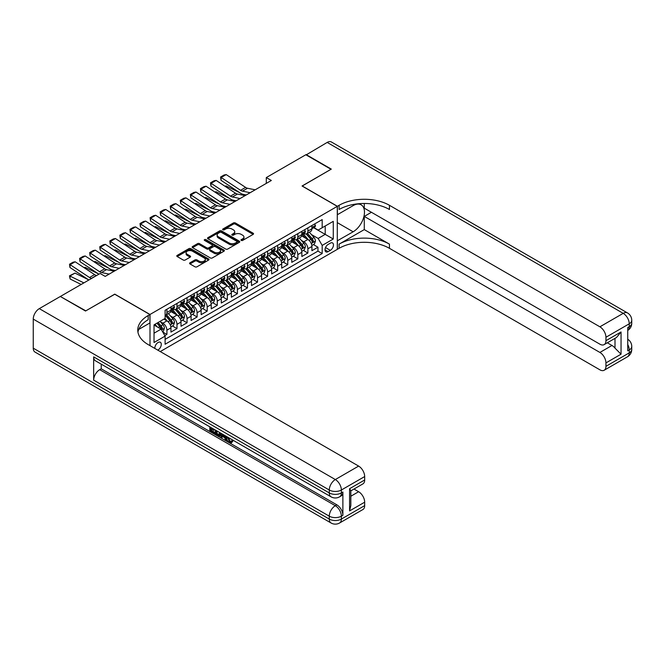 <?xml version="1.0" encoding="UTF-8"?>
<svg xmlns="http://www.w3.org/2000/svg" width="665" height="665" viewBox="0 0 665 665"><rect width="100%" height="100%" fill="white"/><g stroke="black" fill="none" stroke-linecap="round" stroke-linejoin="round"><path stroke-width="1" d="M241.262 240.431A0.981 0.565 0 0 0 242.642 240.431L253.141 234.371A1.397 0.806 0 0 0 253.556 233.797A1.397 0.806 0 0 0 253.141 233.224L235.352 222.958A1.397 0.806 0 0 0 233.373 222.958L222.875 229.018A0.981 0.565 0 0 0 224.255 229.816L225.618 229.034A4.472 2.585 0 0 1 231.944 229.034L233.423 229.891A4.472 2.585 0 0 1 234.737 231.719A4.472 2.585 0 0 1 233.423 233.54L232.068 234.329A0.981 0.565 0 0 0 233.448 235.127L234.812 234.338A4.472 2.585 0 0 1 241.137 234.338L242.617 235.194A4.472 2.585 0 0 1 243.93 237.023A4.472 2.585 0 0 1 242.617 238.851L241.262 239.633A0.981 0.565 0 0 0 241.262 240.431L241.262 239.633M157.738 350.106A4.555 2.627 120 0 0 158.062 349.94A4.555 2.627 120 0 0 161.038 345.925A4.555 2.627 120 0 0 160.34 342.276A4.555 2.627 120 0 0 158.062 342.5A4.555 2.627 120 0 0 154.854 348.435M189.991 262.783A1.397 0.806 0 0 0 189.575 263.357A1.397 0.806 0 0 0 189.991 263.93L194.978 266.806A1.397 0.806 0 0 0 196.956 266.806L208.619 260.073A1.397 0.806 0 0 0 209.026 259.508A1.397 0.806 0 0 0 208.619 258.934L190.83 248.66A1.397 0.806 0 0 0 188.852 248.66L177.189 255.393A1.397 0.806 0 0 0 176.782 255.967A1.397 0.806 0 0 0 177.189 256.54L183.216 260.015A1.397 0.806 0 0 0 185.194 260.015L190.182 257.139A1.397 0.806 0 0 0 190.597 256.565A1.397 0.806 0 0 0 190.182 255.992L187.197 254.271A3.741 2.161 0 0 1 186.1 252.742A3.741 2.161 0 0 1 188.411 250.747A3.741 2.161 0 0 1 192.484 251.22L204.197 257.978A3.741 2.161 0 0 1 205.294 259.508A3.741 2.161 0 0 1 202.983 261.503A3.741 2.161 0 0 1 198.91 261.029L196.956 259.907A1.397 0.806 0 0 0 194.978 259.907L189.991 262.783L189.991 263.93M114.762 294.246L85.81 310.846L60.64 296.656M114.762 294.13L149.999 314.478L337.288 206.35L337.288 249.367L160.273 351.569M60.64 296.307L100.157 273.49L105.195 276.399L271.337 180.481L266.299 177.572L305.825 154.754L330.995 169.284L302.051 186L337.288 206.35M225.718 249.059A1.397 0.806 0 0 0 227.696 249.059L239.358 242.326A1.397 0.806 0 0 0 239.766 241.761A1.397 0.806 0 0 0 239.358 241.187L221.561 230.913A1.397 0.806 0 0 0 219.591 230.913L207.929 237.654A1.397 0.806 0 0 0 207.513 238.22A1.397 0.806 0 0 0 207.929 238.793L225.718 249.059M204.903 240.647A0.981 0.565 0 0 1 205.901 240.78L223.972 251.212L212.326 257.937A1.397 0.806 0 0 1 210.348 257.937L192.559 247.663L197.547 244.803L197.547 243.639L192.559 246.524A1.397 0.806 0 0 0 192.143 247.097A1.397 0.806 0 0 0 192.559 247.663L192.559 246.524M197.547 244.803A1.397 0.806 0 0 1 199.525 244.803L199.525 243.639A1.397 0.806 0 0 0 197.547 243.639M199.525 243.639L206.74 247.804A1.397 0.806 0 0 0 208.719 247.804L212.027 245.892A1.397 0.806 0 0 0 212.434 245.327A1.397 0.806 0 0 0 212.027 244.753L204.512 240.414A0.981 0.565 0 0 1 205.901 239.616L223.989 250.065A1.397 0.806 0 0 1 224.396 250.63A1.397 0.806 0 0 1 223.989 251.204L223.989 250.065M164.829 335.625L166.915 334.42L162.742 332.01M160.365 321.735L162.892 323.198A5.694 3.292 60 0 1 166.915 330.173L170.947 327.853L170.947 332.093L176.99 328.601L172.41 325.958M170.431 315.925L172.958 317.388A5.694 3.292 60 0 1 176.99 324.362L181.013 322.035L181.013 326.282L187.056 322.791L182.476 320.148M180.498 310.114L183.033 311.569A5.694 3.292 60 0 1 187.056 318.552L191.088 316.224L191.088 320.464L197.123 316.981L192.542 314.337M190.572 304.296L193.099 305.759A5.694 3.292 60 0 1 197.123 312.733L201.154 310.405L201.154 314.653L207.197 311.162L202.617 308.518M200.639 298.485L203.166 299.948A5.694 3.292 60 0 1 207.197 306.922L211.221 304.595L211.221 308.843L217.264 305.351L212.684 302.708M210.705 292.675L213.241 294.13A5.694 3.292 60 0 1 217.264 301.104L221.295 298.785L221.295 303.024L227.33 299.541L222.75 296.889M220.78 286.856L223.307 288.319A5.694 3.292 60 0 1 227.33 295.293L231.362 292.966L231.362 297.213L237.405 293.722L232.825 291.079M230.846 281.046L233.373 282.509A5.694 3.292 60 0 1 237.405 289.483L241.428 287.155L241.428 291.403L247.471 287.912L242.891 285.268M240.913 275.235L243.448 276.69A5.694 3.292 60 0 1 247.471 283.664L251.503 281.345L251.503 285.584L257.538 282.101L252.958 279.45M250.988 269.416L253.515 270.879A5.694 3.292 60 0 1 257.538 277.854L261.569 275.526L261.569 279.774L267.613 276.283L263.032 273.639M261.054 263.606L263.581 265.061A5.694 3.292 60 0 1 267.613 272.043L271.636 269.716L271.636 273.955L277.679 270.472L273.099 267.829M271.121 257.796L273.656 259.25A5.694 3.292 60 0 1 277.679 266.224L281.711 263.905L281.711 268.145L287.754 264.662L283.165 262.01M281.195 251.977L283.722 253.44A5.694 3.292 60 0 1 287.754 260.414L291.777 258.087L291.777 262.334L297.82 258.843L293.24 256.2M291.262 246.166L293.789 247.621A5.694 3.292 60 0 1 297.82 254.604L301.844 252.276L301.844 256.515L307.887 253.032L307.887 248.785A5.694 3.292 -120 0 0 303.863 241.811L301.336 240.348M303.307 250.389L307.887 253.032M170.947 327.853A5.694 3.292 -120 0 0 166.915 320.871L163.898 319.125M181.013 322.035A5.694 3.292 -120 0 0 176.99 315.06L170.764 311.461M191.088 316.224A5.694 3.292 -120 0 0 187.056 309.25L180.83 305.651M201.154 310.405A5.694 3.292 -120 0 0 197.123 303.431L190.897 299.84M211.221 304.595A5.694 3.292 -120 0 0 207.197 297.621L200.971 294.021M221.295 298.785A5.694 3.292 -120 0 0 217.264 291.81L211.038 288.211M231.362 292.966A5.694 3.292 -120 0 0 227.33 285.992L221.104 282.401M241.428 287.155A5.694 3.292 -120 0 0 237.405 280.181L231.179 276.582M251.503 281.345A5.694 3.292 -120 0 0 247.471 274.362L241.245 270.771M261.569 275.526A5.694 3.292 -120 0 0 257.538 268.552L251.312 264.961M271.636 269.716A5.694 3.292 -120 0 0 267.613 262.741L261.387 259.142M281.711 263.905A5.694 3.292 -120 0 0 277.679 256.923L271.453 253.332M291.777 258.087A5.694 3.292 -120 0 0 287.754 251.112L281.519 247.513M301.844 252.276A5.694 3.292 -120 0 0 297.82 245.302L291.594 241.703M330.339 243.149L328.128 244.429A4.414 2.552 120 0 0 325.243 248.319A4.414 2.552 120 0 0 325.916 251.852A4.414 2.552 120 0 0 328.128 251.636L330.339 250.356A4.414 2.552 120 0 0 333.223 246.466A4.414 2.552 120 0 0 332.55 242.933A4.414 2.552 120 0 0 330.339 243.149M149.999 345.642L149.999 314.478M154.031 333.198L161.08 329.125L165.103 336.108L165.103 344.246L322.184 253.556L322.184 245.418L318.161 238.436L311.403 234.537M165.103 336.108L154.031 342.5L154.031 324.828L165.103 318.435L165.103 310.289L322.184 219.6L322.184 227.746L333.265 221.345L333.265 239.018L322.184 245.418M172.908 308.984L172.958 309.017A5.694 3.292 60 0 0 175.809 309.3L179.833 306.972A5.694 3.292 -120 0 0 181.013 304.362L181.013 301.104M182.975 303.174L183.033 303.198A5.694 3.292 60 0 0 185.876 303.481L189.907 301.154A5.694 3.292 -120 0 0 191.088 298.552L191.088 295.293M193.05 297.355L193.099 297.388A5.694 3.292 60 0 0 195.951 297.671L199.974 295.343A5.694 3.292 -120 0 0 201.154 292.733L201.154 289.483M203.116 291.544L203.166 291.578A5.694 3.292 60 0 0 206.017 291.852L210.04 289.533A5.694 3.292 -120 0 0 211.221 286.923L211.221 283.664M213.182 285.726L213.241 285.759A5.694 3.292 60 0 0 216.083 286.041L220.115 283.714A5.694 3.292 -120 0 0 221.295 281.112L221.295 277.854M223.257 279.915L223.307 279.948A5.694 3.292 60 0 0 226.158 280.231L230.181 277.904A5.694 3.292 -120 0 0 231.362 275.293L231.362 272.043M233.324 274.105L233.373 274.13A5.694 3.292 60 0 0 236.225 274.412L240.248 272.093A5.694 3.292 -120 0 0 241.428 269.483L241.428 266.224M243.39 268.286L243.448 268.319A5.694 3.292 60 0 0 246.291 268.602L250.323 266.274A5.694 3.292 -120 0 0 251.503 263.673L251.503 260.414M253.465 262.476L253.515 262.509A5.694 3.292 60 0 0 256.366 262.791L260.389 260.464A5.694 3.292 -120 0 0 261.569 257.854L261.569 254.604M263.531 256.665L263.581 256.69A5.694 3.292 60 0 0 266.432 256.973L270.456 254.653A5.694 3.292 -120 0 0 271.636 252.043L271.636 248.785M273.598 250.846L273.656 250.88A5.694 3.292 60 0 0 276.499 251.162L280.53 248.835A5.694 3.292 -120 0 0 281.711 246.233L281.711 242.974M283.672 245.036L283.722 245.069A5.694 3.292 60 0 0 286.573 245.352L290.597 243.024A5.694 3.292 -120 0 0 291.777 240.414L291.777 237.156M293.739 239.225L293.789 239.25A5.694 3.292 60 0 0 296.64 239.533L300.663 237.206A5.694 3.292 -120 0 0 301.844 234.604L301.844 231.345M165.103 339.358L317.961 251.112L317.961 247.214L311.918 250.705L311.918 246.466A5.694 3.292 -120 0 0 307.887 239.483L301.661 235.892M303.805 233.407L303.863 233.44A5.694 3.292 -120 0 0 306.706 233.723A5.694 3.292 -120 0 0 307.887 231.112L307.887 227.862M306.706 233.723L310.738 231.395A5.694 3.292 -120 0 0 311.918 228.785L311.918 225.535M166.915 309.25L166.915 312.5A5.694 3.292 60 0 1 165.743 315.11A5.694 3.292 60 0 1 165.103 315.343M165.743 315.11L169.766 312.783A5.694 3.292 -120 0 0 170.947 310.173L170.947 306.922M176.99 303.431L176.99 306.69A5.694 3.292 60 0 1 175.809 309.3M187.056 297.621L187.056 300.871A5.694 3.292 60 0 1 185.876 303.481M197.123 291.802L197.123 295.06A5.694 3.292 60 0 1 195.951 297.671M207.197 285.992L207.197 289.25A5.694 3.292 60 0 1 206.017 291.852M217.264 280.181L217.264 283.431A5.694 3.292 60 0 1 216.083 286.041M227.33 274.362L227.33 277.621A5.694 3.292 60 0 1 226.158 280.231M237.405 268.552L237.405 271.81A5.694 3.292 60 0 1 236.225 274.412M247.471 262.741L247.471 265.992A5.694 3.292 60 0 1 246.291 268.602M257.538 256.923L257.538 260.181A5.694 3.292 60 0 1 256.366 262.791M267.613 251.112L267.613 254.371A5.694 3.292 60 0 1 266.432 256.973M277.679 245.302L277.679 248.552A5.694 3.292 60 0 1 276.499 251.162M287.754 239.483L287.754 242.742A5.694 3.292 60 0 1 286.573 245.352M297.82 233.673L297.82 236.931A5.694 3.292 60 0 1 296.64 239.533M297.82 254.604L297.82 258.843M287.754 260.414L287.754 264.662M277.679 266.224L277.679 270.472M267.613 272.043L267.613 276.283M257.538 277.854L257.538 282.101M247.471 283.664L247.471 287.912M237.405 289.483L237.405 293.722M227.33 295.293L227.33 299.541M217.264 301.104L217.264 305.351M207.197 306.922L207.197 311.162M197.123 312.733L197.123 316.981M187.056 318.552L187.056 322.791M176.99 324.362L176.99 328.601M166.915 330.173L166.915 334.42M161.08 329.125L154.031 325.06M318.161 238.436L325.21 234.371L325.21 226L333.265 221.345M313.672 227.713L333.265 239.018M313.88 227.596L318.161 230.065L322.184 227.746M266.299 177.572L266.299 183.382M313.373 244.57L317.961 247.214M317.961 251.112L322.184 253.556M241.653 240.572L242.617 240.015A4.472 2.585 0 0 0 243.93 238.186L243.93 237.023M234.737 231.719L234.737 232.875A4.472 2.585 0 0 1 233.423 234.703L232.459 235.26M253.124 234.379L235.352 224.122A1.397 0.806 0 0 0 233.373 224.122L223.265 229.957M239.334 242.343L221.561 232.077A1.397 0.806 0 0 0 219.591 232.077L207.946 238.801M236.881 242.16A0.981 0.565 0 0 0 236.881 241.362L221.27 232.343A0.981 0.565 0 0 0 219.882 232.343L218.453 233.174A4.472 2.585 0 0 0 217.139 234.994A4.472 2.585 0 0 0 218.453 236.823L229.126 242.983A4.472 2.585 0 0 0 235.452 242.983L236.881 242.16L236.881 243.324A0.981 0.565 0 0 0 237.172 242.925L237.172 241.761M217.139 234.994L217.139 236.158A4.472 2.585 0 0 0 218.453 237.987L218.453 236.823M236.881 243.324L235.452 244.146A4.472 2.585 0 0 1 229.126 244.146L218.453 237.987M199.525 244.803L206.74 248.968A1.397 0.806 0 0 0 208.719 248.968L212.027 247.056A1.397 0.806 0 0 0 212.434 246.491L212.434 245.327M214.23 252.126A3.741 2.161 0 0 0 218.303 252.6A3.741 2.161 0 0 0 220.605 250.605A3.741 2.161 0 0 0 219.517 249.076L215.385 246.698A1.397 0.806 0 0 0 213.415 246.698L210.098 248.61A1.397 0.806 0 0 0 209.691 249.175A1.397 0.806 0 0 0 210.098 249.749L214.23 252.126L214.23 253.29A3.741 2.161 0 0 0 218.303 253.764A3.741 2.161 0 0 0 220.605 251.769L220.605 250.605M209.691 249.175L209.691 250.339A1.397 0.806 0 0 0 210.098 250.913L210.098 249.749M214.23 253.29L210.098 250.913M205.294 259.508L205.294 260.672A3.741 2.161 0 0 1 202.983 262.658A3.741 2.161 0 0 1 198.91 262.193L196.956 261.071A1.397 0.806 0 0 0 194.978 261.071L190.007 263.938M186.1 252.742L186.1 253.905A3.741 2.161 0 0 0 187.197 255.435L187.197 254.271M190.165 257.147L187.197 255.435M208.602 260.09L190.83 249.824A1.397 0.806 0 0 0 188.852 249.824L177.206 256.549M311.835 245.468L314.437 243.964L315.443 241.054A3.774 2.178 -120 0 0 313.971 237.513L309.366 232.185M224.994 186.258L226.025 185.901L239.691 192.65M243.082 194.33L245.385 195.46M308.444 239.857L303.19 233.764M305.459 238.078L302.4 234.546A9.044 5.22 -120 0 0 302.126 234.23M306.199 233.922L310.846 239.317A3.774 2.178 60 0 1 312.193 241.91C312.758 242.675 313.165 242.442 313.406 241.212A3.774 2.178 -120 0 0 312.06 238.619L307.454 233.29M306.465 233.839L311.469 239.624A1.92 1.114 60 0 1 311.952 240.381L313.406 241.212M312.193 241.91L312.467 242.359M226.025 185.901L225.186 186.383M250.131 192.717L242.476 191.146A7.124 4.115 60 0 1 240.564 190.315L221.171 177.497L220.988 180.29L240.381 193.108A10.682 6.168 -120 0 0 243.249 194.363L246.233 194.97M314.587 223.989L315.443 225.477A3.774 2.178 60 0 1 314.661 227.147L312.75 228.253A3.774 2.178 -120 0 0 313.406 227.38L313.323 227.048M255.169 189.816L247.505 188.245A7.124 4.115 60 0 1 245.601 187.405L226.2 174.587L221.171 177.497L220.564 177.031L224.088 174.995L226.2 174.587M312.043 228.428L312.06 228.428A3.774 2.178 -120 0 0 312.75 228.253M312.916 227.097L313.406 227.38L312.193 228.078A3.774 2.178 60 0 1 311.918 228.61M220.988 180.29L220.564 177.031M306.124 154.928L327.172 142.426L623.205 313.348A8.545 4.929 120 0 1 627.477 312.924A8.545 8.545 0 0 1 631.75 320.322A8.545 4.929 180 0 1 629.248 323.805L605.94 337.263A8.545 4.929 -120 0 0 599.896 326.806L623.205 313.348A8.545 4.929 60 0 1 629.248 323.805L629.248 326.715L627.735 327.587L627.735 350.837L629.248 349.973L629.248 352.874A8.545 4.929 60 0 1 627.477 356.789L604.169 370.247A8.545 4.929 -120 0 0 605.94 366.332L629.248 352.874A8.545 4.929 0 0 0 631.75 349.391A8.545 8.545 0 0 1 627.477 356.789M306.124 154.579L331.303 169.118L302.151 186.059M337.288 240.821L353.148 231.786A16.018 9.252 120 0 0 363.614 217.663A16.018 9.252 120 0 0 361.162 204.828A16.018 9.252 120 0 0 353.148 205.618L337.388 214.72L337.388 206.291L339.1 205.302A35.602 20.557 180 0 1 389.449 205.302L599.896 326.806M337.388 240.88L337.388 249.309L339.1 248.319A35.602 20.557 180 0 1 389.449 248.319L599.896 369.823A8.545 4.929 -120 0 0 604.169 370.247M364.279 229.6L339.1 244.138A35.602 20.557 180 0 1 389.449 244.138L364.279 229.6L364.279 216.408L371.427 212.276M364.279 203.465L364.279 208.153L599.896 344.187A8.545 4.929 -120 0 0 604.169 344.611A8.545 4.929 -120 0 0 605.94 340.696L621.043 331.976L621.043 354.187L615 348.144L615 338.352M621.043 354.187L605.94 362.907L605.94 366.332M605.94 362.907A8.545 4.929 -120 0 0 599.896 352.442L611.983 345.468A8.545 4.929 60 0 1 615 348.144M364.279 216.408L599.896 352.442M327.172 142.426A8.545 4.929 -60 0 1 331.444 142.011L627.477 312.924M302.151 185.942L337.388 206.291M605.94 337.263L605.94 340.696M607.328 342.783L611.983 345.468M339.1 205.302L339.1 209.492A35.602 20.557 180 0 1 389.449 209.492L389.449 205.302M604.169 344.611L616.521 337.479L621.043 331.976M228.361 437.504L230.231 441.41L230.93 441.66M227.638 437.121L229.425 441.876L230.597 442.026L231.927 440.646L232.775 441.361L231.262 442.957L229.5 442.724C227.646 441.469 226.715 439.723 226.707 437.479L226.773 436.622M222.709 436.564L221.512 438.027L220.605 437.504L222.135 433.946M225.967 436.165L227.172 440.363L226.366 440.829L225.46 440.305L224.778 437.761L222.201 436.273L221.512 438.027M211.478 429.008L211.478 430.496L215.036 432.549L215.036 433.356L214.23 433.821L209.816 431.269L209.816 426.839M214.654 429.623L213.847 430.38L210.672 428.543L210.672 430.962L211.478 430.496M93.665 356.889L329.283 492.923A8.545 4.929 120 0 0 331.054 496.83L95.436 360.796A8.545 4.929 -60 0 1 93.665 356.889L93.665 380.139A8.545 4.929 -60 0 1 99.708 369.674L101.221 368.801L336.839 504.835A8.545 4.929 60 0 1 342.882 515.3L342.882 492.05A8.545 4.929 60 0 1 341.112 495.957L339.599 496.83A8.545 4.929 -120 0 0 341.369 492.923L342.882 492.05M101.221 368.801L101.221 364.137M220.29 432.882L220.348 433.829L221.137 433.372L220.323 435.666L219.517 436.132L215.394 434.494L215.394 430.056M85.511 311.021L114.663 294.188L149.899 314.537L148.187 315.526A35.602 20.557 -0 0 0 137.763 330.056A35.602 20.557 -0 0 0 148.187 344.595L358.635 466.09A8.545 4.929 60 0 1 364.678 476.556L341.369 490.014L341.369 492.923A8.545 4.929 -0 0 1 329.283 492.923L329.283 490.014L33.25 319.1A8.545 4.929 -60 0 1 39.293 308.635L60.332 296.482L85.511 311.021M149.899 314.537L149.899 322.966L138.769 329.391M349.574 488.709L350.829 490.595L350.829 505.533L349.574 510.911L349.574 488.709L364.678 479.989L364.678 476.556M364.678 479.989A8.545 4.929 60 0 1 362.907 483.896L350.829 490.87M33.25 348.169L329.283 519.082A8.545 4.929 120 0 0 331.054 522.989L35.021 352.076A8.545 4.929 -60 0 1 33.25 348.169L33.25 319.1M353.988 489.049L358.635 491.726A8.545 4.929 60 0 1 364.678 502.191L349.574 510.911M342.882 515.3L341.369 516.173L341.369 519.082L364.678 505.624L364.678 502.191M364.678 505.624A8.545 4.929 60 0 1 362.907 509.531L339.599 522.989A8.545 4.929 -120 0 0 341.369 519.082A8.545 4.929 -0 0 1 329.283 519.082L329.283 516.173L93.665 380.139M148.187 315.526L148.187 319.707A35.602 20.557 -0 0 0 137.946 332.151M210.672 430.962L214.23 433.015L215.036 432.549M214.23 433.015L214.23 433.821M210.672 427.329L214.205 429.366M213.847 429.573L213.847 430.38M220.348 433.829L219.517 436.132M216.25 430.546L216.25 434.179L217.488 434.902L218.918 435.226L219.442 432.391M217.056 431.011L217.056 433.713L219.724 434.76M216.25 434.179L217.056 433.713M217.488 434.902L218.295 434.436M224.845 435.508L226.366 440.829M222.933 434.411L222.459 435.617L224.521 436.805L224.047 435.051M223.44 434.702L224.221 435.708M222.459 435.617L223.265 435.151M229.425 441.876L230.231 441.41M227.555 437.969L228.328 437.52M231.121 441.111L231.969 441.826L232.775 441.361M231.969 441.826L231.262 442.957M301.76 251.279L304.362 249.774L305.368 246.865A3.774 2.178 -120 0 0 303.905 243.324L299.3 237.995M214.92 192.069L215.95 191.711L229.625 198.461M233.016 200.14L235.319 201.271M298.377 245.668L293.124 239.583M295.385 243.897L292.334 240.364A9.044 5.22 -120 0 0 292.051 240.048M296.125 239.741L300.779 245.127A3.774 2.178 60 0 1 302.126 247.729C302.691 248.486 303.099 248.253 303.331 247.031A3.774 2.178 -120 0 0 301.985 244.429L297.388 239.101M296.399 239.649L301.403 245.443A1.92 1.114 60 0 1 301.885 246.191L303.331 247.031M302.126 247.729L302.4 248.178M215.95 191.711L215.119 192.193M291.694 257.089L294.296 255.593L295.302 252.683A3.774 2.178 -120 0 0 293.83 249.142L289.233 243.814M204.853 197.879L205.884 197.522L219.558 204.28M222.95 205.951L225.244 207.089M288.311 251.478L283.049 245.393M285.318 249.707L282.268 246.175A9.044 5.22 -120 0 0 281.985 245.859M286.058 245.551L290.713 250.938A3.774 2.178 60 0 1 292.06 253.54C292.625 254.296 293.024 254.063 293.265 252.841A3.774 2.178 -120 0 0 291.918 250.24L287.322 244.919M286.332 245.468L291.328 251.254A1.92 1.114 60 0 1 291.819 252.01L293.265 252.841M292.06 253.54L292.334 253.988M205.884 197.522L205.044 198.012M281.627 262.908L284.229 261.403L285.235 258.494A3.774 2.178 -120 0 0 283.764 254.953L279.159 249.624M194.787 203.698L195.818 203.34L209.483 210.09M212.875 211.769L215.177 212.9M278.236 257.297L272.983 251.204M275.252 255.518L272.193 251.985A9.044 5.22 -120 0 0 271.918 251.669M275.992 251.37L280.638 256.757A3.774 2.178 60 0 1 281.985 259.35C282.55 260.115 282.957 259.882 283.199 258.66A3.774 2.178 -120 0 0 281.852 256.058L277.247 250.73M276.258 251.279L281.262 257.064A1.92 1.114 60 0 1 281.744 257.821L283.199 258.66M281.985 259.35L282.259 259.799M195.818 203.34L194.978 203.822M271.553 268.718L274.155 267.214L275.16 264.313A3.774 2.178 -120 0 0 273.697 260.763L269.092 255.435M184.712 209.508L185.743 209.151L199.417 215.901M202.808 217.58L205.111 218.719M268.17 263.107L262.916 257.022M265.177 261.337L262.126 257.804A9.044 5.22 -120 0 0 261.844 257.488M265.917 257.18L270.572 262.567A3.774 2.178 60 0 1 271.918 265.169C272.484 265.925 272.891 265.692 273.124 264.471A3.774 2.178 -120 0 0 271.777 261.869L267.18 256.54M266.191 257.089L271.195 262.883A1.92 1.114 60 0 1 271.677 263.631L273.124 264.471M271.918 265.169L272.193 265.618M185.743 209.151L184.912 209.633M240.065 198.536L232.401 196.965A7.124 4.115 60 0 1 230.497 196.125L211.096 183.307L210.921 186.1L230.314 198.918A10.682 6.168 -120 0 0 233.174 200.173L236.166 200.788M304.512 229.807L305.368 231.287A3.774 2.178 60 0 1 304.587 232.958L302.675 234.063A3.774 2.178 -120 0 0 303.331 233.191L303.257 232.858M245.102 195.626L237.438 194.055A7.124 4.115 60 0 1 235.526 193.216L216.133 180.398L211.096 183.307L210.497 182.85L214.022 180.814L216.133 180.398M301.976 234.238L301.985 234.238A3.774 2.178 -120 0 0 302.675 234.063M302.849 232.908L303.331 233.191L302.126 233.889A3.774 2.178 60 0 1 301.844 234.429M210.921 186.1L210.497 182.85M229.999 204.346L222.334 202.775A7.124 4.115 60 0 1 220.423 201.936L201.03 189.118L200.847 191.911L220.248 204.729A10.682 6.168 -120 0 0 223.107 205.984L226.092 206.599M294.445 235.618L295.302 237.097A3.774 2.178 60 0 1 294.52 238.768L292.608 239.874A3.774 2.178 -120 0 0 293.265 239.009L293.182 238.669M235.028 201.437L227.372 199.866A7.124 4.115 60 0 1 225.46 199.035L206.067 186.217L201.03 189.118L200.423 188.661L203.947 186.624L206.067 186.217M291.902 240.048L291.918 240.048A3.774 2.178 -120 0 0 292.608 239.874M292.775 238.727L293.265 239.009L292.06 239.708A3.774 2.178 60 0 1 291.777 240.24M200.847 191.911L200.423 188.661M219.924 210.157L212.268 208.586A7.124 4.115 60 0 1 210.356 207.754L190.963 194.936L190.78 197.729L210.173 210.547A10.682 6.168 -120 0 0 213.041 211.803L216.025 212.409M284.379 241.437L285.235 242.916A3.774 2.178 60 0 1 284.454 244.587L282.534 245.693A3.774 2.178 -120 0 0 283.199 244.82L283.115 244.487M224.961 207.256L217.297 205.685A7.124 4.115 60 0 1 215.394 204.845L195.992 192.027L190.963 194.936L190.356 194.471L193.881 192.443L195.992 192.027M281.835 245.867L281.852 245.867A3.774 2.178 -120 0 0 282.534 245.693M282.708 244.537L283.199 244.82L281.985 245.518A3.774 2.178 60 0 1 281.711 246.058M190.78 197.729L190.356 194.471M209.857 215.975L202.193 214.404A7.124 4.115 60 0 1 200.29 213.565L180.888 200.747L180.714 203.54L200.107 216.358A10.682 6.168 -120 0 0 202.966 217.613L205.959 218.228M274.304 247.247L275.16 248.727A3.774 2.178 60 0 1 274.379 250.397L272.467 251.503A3.774 2.178 -120 0 0 273.124 250.63L273.049 250.298M214.895 213.066L207.231 211.495A7.124 4.115 60 0 1 205.319 210.655L185.926 197.838L180.888 200.747L180.29 200.29L183.814 198.253L185.926 197.838M271.769 251.678L271.777 251.678A3.774 2.178 -120 0 0 272.467 251.503M272.642 250.356L273.124 250.63L271.918 251.328A3.774 2.178 60 0 1 271.636 251.869M180.714 203.54L180.29 200.29M261.486 274.529L264.088 273.032L265.094 270.123A3.774 2.178 -120 0 0 263.623 266.582L259.026 261.254M174.646 215.319L175.676 214.97L189.35 221.719M192.742 223.39L195.036 224.529M258.103 268.918L252.841 262.833M255.111 267.147L252.06 263.614A9.044 5.22 -120 0 0 251.777 263.298M255.85 262.991L260.505 268.377A3.774 2.178 60 0 1 261.852 270.979C262.417 271.736 262.816 271.503 263.057 270.281A3.774 2.178 -120 0 0 261.711 267.687L257.114 262.359M256.125 262.908L261.121 268.693A1.92 1.114 60 0 1 261.611 269.45L263.057 270.281M261.852 270.979L262.126 271.428M175.676 214.97L174.837 215.452M199.791 221.786L192.127 220.215A7.124 4.115 60 0 1 190.215 219.375L170.822 206.557L170.639 209.359L190.04 222.176A10.682 6.168 -120 0 0 192.9 223.423L195.884 224.038M264.238 253.057L265.094 254.545A3.774 2.178 60 0 1 264.313 256.208L262.401 257.313A3.774 2.178 -120 0 0 263.057 256.449L262.974 256.108M204.82 218.876L197.164 217.305A7.124 4.115 60 0 1 195.252 216.474L175.859 203.656L170.822 206.557L170.215 206.1L173.74 204.064L175.859 203.656M261.694 257.496L261.711 257.496A3.774 2.178 -120 0 0 262.401 257.313M262.567 256.166L263.057 256.449L261.852 257.147A3.774 2.178 60 0 1 261.569 257.679M170.639 209.359L170.215 206.1M251.42 280.347L254.022 278.843L255.028 275.933A3.774 2.178 -120 0 0 253.556 272.392L248.951 267.064M164.579 221.137L165.61 220.78L179.276 227.53M182.667 229.209L184.97 230.339M248.028 274.736L242.775 268.643M245.044 272.958L241.985 269.425A9.044 5.22 -120 0 0 241.711 269.117M245.784 268.81L250.431 274.196A3.774 2.178 60 0 1 251.777 276.798C252.343 277.554 252.75 277.322 252.991 276.1A3.774 2.178 -120 0 0 251.644 273.498L247.039 268.17M246.05 268.718L251.054 274.504A1.92 1.114 60 0 1 251.536 275.26L252.991 276.1M251.777 276.798L252.052 277.238M165.61 220.78L164.77 221.262M189.716 227.596L182.06 226.025A7.124 4.115 60 0 1 180.149 225.194L160.755 212.376L160.573 215.169L179.966 227.987A10.682 6.168 -120 0 0 182.833 229.242L185.818 229.857M254.171 258.876L255.028 260.356A3.774 2.178 60 0 1 254.246 262.027L252.326 263.132A3.774 2.178 -120 0 0 252.991 262.259L252.908 261.927M194.754 224.695L187.089 223.124A7.124 4.115 60 0 1 185.186 222.285L165.785 209.467L160.755 212.376L160.149 211.911L163.673 209.882L165.785 209.467M251.628 263.307L251.644 263.307A3.774 2.178 -120 0 0 252.326 263.132M252.501 261.977L252.991 262.259L251.777 262.958A3.774 2.178 60 0 1 251.503 263.498M160.573 215.169L160.149 211.911M241.345 286.158L243.947 284.653L244.953 281.752A3.774 2.178 -120 0 0 243.481 278.203L238.885 272.883M154.504 226.948L155.535 226.59L169.209 233.34M172.601 235.019L174.903 236.158M237.962 280.547L232.708 274.462M234.969 278.776L231.919 275.244A9.044 5.22 -120 0 0 231.636 274.928M235.709 274.62L240.364 280.007A3.774 2.178 60 0 1 241.711 282.608C242.276 283.365 242.683 283.132 242.916 281.91A3.774 2.178 -120 0 0 241.57 279.308L236.973 273.98M235.984 274.529L240.988 280.322A1.92 1.114 60 0 1 241.47 281.071L242.916 281.91M241.711 282.608L241.985 283.057M155.535 226.59L154.704 227.073M179.65 233.415L171.986 231.844A7.124 4.115 60 0 1 170.082 231.004L150.681 218.187L150.506 220.98L169.899 233.797A10.682 6.168 -120 0 0 172.759 235.053L175.751 235.668M244.097 264.687L244.953 266.166A3.774 2.178 60 0 1 244.171 267.837L242.26 268.943A3.774 2.178 -120 0 0 242.916 268.07L242.841 267.737M184.687 230.506L177.023 228.935A7.124 4.115 60 0 1 175.111 228.095L155.718 215.277L150.681 218.187L150.082 217.729L153.607 215.693L155.718 215.277M241.561 269.117L241.57 269.117A3.774 2.178 -120 0 0 242.26 268.943M242.434 267.796L242.916 268.07L241.711 268.768A3.774 2.178 60 0 1 241.428 269.308M150.506 220.98L150.082 217.729M231.279 291.968L233.881 290.472L234.886 287.563A3.774 2.178 -120 0 0 233.415 284.022L228.818 278.693M144.438 232.758L145.469 232.409L159.135 239.159M162.534 240.83L164.829 241.969M227.896 286.357L222.634 280.273M224.903 284.587L221.852 281.054A9.044 5.22 -120 0 0 221.57 280.738M225.643 280.431L230.298 285.817A3.774 2.178 60 0 1 231.644 288.419C232.21 289.184 232.609 288.951 232.85 287.721A3.774 2.178 -120 0 0 231.503 285.127L226.906 279.799M225.917 280.347L230.913 286.133A1.92 1.114 60 0 1 231.403 286.889L232.85 287.721M231.644 288.419L231.919 288.868M145.469 232.409L144.629 232.891M169.583 239.225L161.919 237.654A7.124 4.115 60 0 1 160.007 236.815L140.614 223.997L140.431 226.798L159.833 239.616A10.682 6.168 -120 0 0 162.692 240.871L165.676 241.478M234.03 270.497L234.886 271.985A3.774 2.178 60 0 1 234.105 273.647L232.193 274.753A3.774 2.178 -120 0 0 232.85 273.889L232.767 273.556M174.612 236.316L166.957 234.745A7.124 4.115 60 0 1 165.045 233.914L145.652 221.096L140.614 223.997L140.007 223.54L143.532 221.503L145.652 221.096M231.487 274.936L231.503 274.936A3.774 2.178 -120 0 0 232.193 274.753M232.359 273.606L232.85 273.889L231.644 274.587A3.774 2.178 60 0 1 231.362 275.119M140.431 226.798L140.007 223.54M221.212 297.787L223.814 296.282L224.82 293.373A3.774 2.178 -120 0 0 223.349 289.832L218.743 284.504M134.372 238.577L135.402 238.22L149.068 244.969M152.46 246.649L154.762 247.779M217.821 292.176L212.567 286.083M214.837 290.406L211.778 286.864A9.044 5.22 -120 0 0 211.503 286.557M215.576 286.249L220.223 291.636A3.774 2.178 60 0 1 221.57 294.238C222.135 294.994 222.542 294.761 222.783 293.539A3.774 2.178 -120 0 0 221.437 290.938L216.832 285.609M215.842 286.158L220.847 291.952A1.92 1.114 60 0 1 221.329 292.7L222.783 293.539M221.57 294.238L221.844 294.678M135.402 238.22L134.563 238.702M159.509 245.044L151.853 243.465A7.124 4.115 60 0 1 149.941 242.634L130.548 229.816L130.365 232.609L149.758 245.427A10.682 6.168 -120 0 0 152.626 246.682L155.61 247.297M223.964 276.316L224.82 277.795A3.774 2.178 60 0 1 224.038 279.466L222.118 280.572A3.774 2.178 -120 0 0 222.783 279.699L222.7 279.366M164.546 242.135L156.882 240.564A7.124 4.115 60 0 1 154.978 239.724L135.577 226.906L130.548 229.816L129.941 229.35L133.466 227.322L135.577 226.906M221.42 280.746L221.437 280.746A3.774 2.178 -120 0 0 222.118 280.572M222.293 279.416L222.783 279.699L221.57 280.397A3.774 2.178 60 0 1 221.295 280.938M130.365 232.609L129.941 229.35M211.138 303.597L213.739 302.093L214.745 299.192A3.774 2.178 -120 0 0 213.274 295.642L208.677 290.322M124.297 244.388L125.328 244.03L139.002 250.78M142.393 252.459L144.696 253.598M207.754 297.987L202.501 291.902M204.762 296.216L201.711 292.683A9.044 5.22 -120 0 0 201.429 292.367M205.502 292.06L210.157 297.446A3.774 2.178 60 0 1 211.503 300.048C212.069 300.804 212.476 300.572 212.709 299.35A3.774 2.178 -120 0 0 211.362 296.748L206.765 291.428M205.776 291.968L210.78 297.762A1.92 1.114 60 0 1 211.262 298.51L212.709 299.35M211.503 300.048L211.778 300.497M125.328 244.03L124.496 244.512M149.442 250.855L141.778 249.284A7.124 4.115 60 0 1 139.874 248.444L120.473 235.626L120.299 238.419L139.692 251.237A10.682 6.168 -120 0 0 142.551 252.492L145.544 253.107M213.889 282.126L214.745 283.606A3.774 2.178 60 0 1 213.964 285.277L212.052 286.382A3.774 2.178 -120 0 0 212.709 285.518L212.634 285.177M154.48 247.945L146.815 246.374A7.124 4.115 60 0 1 144.904 245.543L125.51 232.725L120.473 235.626L119.875 235.169L123.399 233.132L125.51 232.725M211.354 286.557L211.362 286.557A3.774 2.178 -120 0 0 212.052 286.382M212.226 285.235L212.709 285.518L211.503 286.208A3.774 2.178 60 0 1 211.221 286.748M120.299 238.419L119.875 235.169M201.071 309.408L203.673 307.912L204.679 305.002A3.774 2.178 -120 0 0 203.207 301.461L198.611 296.133M114.23 250.198L115.261 249.849L128.927 256.599M132.327 258.269L134.621 259.408M197.688 303.805L192.426 297.712M194.695 302.026L191.645 298.494A9.044 5.22 -120 0 0 191.362 298.178M195.435 297.87L200.09 303.265A3.774 2.178 60 0 1 201.429 305.858C202.002 306.623 202.401 306.39 202.642 305.16A3.774 2.178 -120 0 0 201.296 302.567L196.699 297.238M195.71 297.787L200.705 303.572A1.92 1.114 60 0 1 201.196 304.329L202.642 305.16M201.429 305.858L201.711 306.307M115.261 249.849L114.422 250.331M139.376 256.665L131.712 255.094A7.124 4.115 60 0 1 129.8 254.263L110.407 241.445L110.224 244.238L129.625 257.056A10.682 6.168 -120 0 0 132.485 258.311L135.469 258.918M203.822 287.937L204.679 289.425A3.774 2.178 60 0 1 203.897 291.095L201.985 292.193A3.774 2.178 -120 0 0 202.642 291.328L202.559 290.996M144.405 253.764L136.749 252.185A7.124 4.115 60 0 1 134.837 251.353L115.444 238.535L110.407 241.445L109.8 240.979L113.324 238.943L115.444 238.535M201.279 292.376L201.296 292.376A3.774 2.178 -120 0 0 201.985 292.193M202.152 291.046L202.642 291.328L201.429 292.026A3.774 2.178 60 0 1 201.154 292.558M110.224 244.238L109.8 240.979M190.996 315.227L193.606 313.722L194.612 310.813A3.774 2.178 -120 0 0 193.141 307.272L188.536 301.943M104.164 256.017L105.195 255.659L118.86 262.409M122.252 264.088L124.555 265.219M187.613 309.616L182.36 303.523M184.621 307.845L181.57 304.312A9.044 5.22 -120 0 0 181.296 303.996M185.36 303.689L190.015 309.075A3.774 2.178 60 0 1 191.362 311.677C191.927 312.434 192.335 312.201 192.576 310.979A3.774 2.178 -120 0 0 191.229 308.377L186.624 303.049M185.635 303.597L190.639 309.391A1.92 1.114 60 0 1 191.121 310.139L192.576 310.979M191.362 311.677L191.636 312.118M105.195 255.659L104.355 256.141M129.301 262.484L121.645 260.913A7.124 4.115 60 0 1 119.733 260.073L100.34 247.255L100.157 250.048L119.55 262.866A10.682 6.168 -120 0 0 122.418 264.121L125.402 264.737M193.756 293.755L194.612 295.235A3.774 2.178 60 0 1 193.831 296.906L191.911 298.011A3.774 2.178 -120 0 0 192.576 297.139L192.493 296.806M134.338 259.574L126.674 258.003A7.124 4.115 60 0 1 124.771 257.164L105.369 244.346L100.34 247.255L99.733 246.798L103.258 244.762L105.369 244.346M191.212 298.186L191.229 298.186A3.774 2.178 -120 0 0 191.911 298.011M192.085 296.856L192.576 297.139L191.362 297.837A3.774 2.178 60 0 1 191.088 298.377M100.157 250.048L99.733 246.798M180.93 321.037L183.532 319.532L184.538 316.631A3.774 2.178 -120 0 0 183.066 313.082L178.469 307.762M94.089 261.827L95.12 261.47L108.794 268.228M112.186 269.899L114.488 271.037M177.547 315.426L172.293 309.341M174.554 313.656L171.504 310.123A9.044 5.22 -120 0 0 171.221 309.807M175.294 309.499L179.949 314.886A3.774 2.178 60 0 1 181.296 317.488C181.861 318.244 182.268 318.011 182.501 316.789A3.774 2.178 -120 0 0 181.154 314.188L176.558 308.868M175.568 309.416L180.572 315.202A1.92 1.114 60 0 1 181.055 315.95L182.501 316.789M181.296 317.488L181.57 317.937M95.12 261.47L94.289 261.96M119.235 268.294L111.57 266.723A7.124 4.115 60 0 1 109.667 265.884L90.265 253.066L90.091 255.859L109.484 268.677A10.682 6.168 -120 0 0 112.343 269.932L115.336 270.547M183.681 299.566L184.538 301.046A3.774 2.178 60 0 1 183.756 302.716L181.844 303.822A3.774 2.178 -120 0 0 182.501 302.957L182.426 302.617M124.272 265.385L116.608 263.814A7.124 4.115 60 0 1 114.696 262.983L95.303 250.165L90.265 253.066L89.667 252.609L93.191 250.572L95.303 250.165M181.146 303.996L181.154 303.996A3.774 2.178 -120 0 0 181.844 303.822M182.019 302.675L182.501 302.957L181.296 303.656A3.774 2.178 60 0 1 181.013 304.188M90.091 255.859L89.667 252.609M170.863 326.856L173.465 325.351L174.471 322.442A3.774 2.178 -120 0 0 173 318.901L168.403 313.572M84.023 267.646L85.053 267.288L98.719 274.038M167.48 321.245L165.07 318.452M164.488 319.466L164.097 319.017M165.228 315.318L169.883 320.705A3.774 2.178 60 0 1 171.221 323.298C171.794 324.063 172.193 323.83 172.435 322.6A3.774 2.178 -120 0 0 171.088 320.006L166.491 314.678M165.502 315.227L170.498 321.012A1.92 1.114 60 0 1 170.988 321.769L172.435 322.6M171.221 323.298L171.504 323.747M85.053 267.288L84.214 267.771M109.168 274.105L101.504 272.534A7.124 4.115 60 0 1 99.592 271.702L80.199 258.885L80.016 261.678L98.952 274.188M173.615 305.376L174.471 306.864A3.774 2.178 60 0 1 173.69 308.535L171.778 309.641A3.774 2.178 -120 0 0 172.435 308.768L172.351 308.435M114.197 271.204L106.541 269.633A7.124 4.115 60 0 1 104.629 268.793L85.236 255.975L80.199 258.885L79.592 258.419L83.117 256.382L85.236 255.975M171.071 309.815L171.088 309.815A3.774 2.178 -120 0 0 171.778 309.641M171.944 308.485L172.435 308.768L171.221 309.466A3.774 2.178 60 0 1 170.947 309.998M80.016 261.678L79.592 258.419M162.543 331.66L163.399 331.162L164.405 328.252A3.774 2.178 -120 0 0 162.933 324.711L160.032 321.361M74.987 273.099L69.95 276.008L70.133 279.009L69.451 275.825L74.987 273.099L88.653 279.849M157.331 326.964L155.003 324.262M69.451 275.825L83.89 282.891M81.163 284.462L70.133 279.009M154.413 325.285L154.031 324.836M156.915 323.165L159.808 326.515A3.774 2.178 60 0 1 161.154 329.117C161.72 329.873 162.127 329.641 162.368 328.419A3.774 2.178 -120 0 0 161.021 325.817L158.12 322.467M157.148 323.024L160.431 326.831A1.92 1.114 60 0 1 160.913 327.579L162.368 328.419M161.154 329.117L161.429 329.566M91.67 278.394L91.438 278.352A7.124 4.115 60 0 1 89.526 277.513L70.133 264.695L69.95 267.488L88.886 280.007M96.699 275.493L96.467 275.443A7.124 4.115 60 0 1 94.563 274.603L75.162 261.786L70.133 264.695L69.526 264.238L73.05 262.201L75.162 261.786M69.95 267.488L69.526 264.238M162.892 323.198L166.915 320.871M172.958 317.388L176.99 315.06M183.033 311.569L187.056 309.25M193.099 305.759L197.123 303.431M203.166 299.948L207.197 297.621M213.241 294.13L217.264 291.81M223.307 288.319L227.33 285.992M233.373 282.509L237.405 280.181M243.448 276.69L247.471 274.362M253.515 270.879L257.538 268.552M263.581 265.061L267.613 262.741M273.656 259.25L277.679 256.923M283.722 253.44L287.754 251.112M293.789 247.621L297.82 245.302M303.863 241.811L307.887 239.483M307.887 231.112L311.918 228.785M166.915 312.5L170.947 310.173M176.99 306.69L181.013 304.362M187.056 300.871L191.088 298.552M197.123 295.06L201.154 292.733M207.197 289.25L211.221 286.923M217.264 283.431L221.295 281.112M227.33 277.621L231.362 275.293M237.405 271.81L241.428 269.483M247.471 265.992L251.503 263.673M257.538 260.181L261.569 257.854M267.613 254.371L271.636 252.043M277.679 248.552L281.711 246.233M287.754 242.742L291.777 240.414M297.82 236.931L301.844 234.604M307.887 248.785L311.918 246.466M325.518 247.571L330.339 250.356M325.002 249.832L328.128 251.636M242.617 240.015L242.617 238.851M232.068 235.127L232.068 234.329M233.423 234.703L233.423 233.54M222.875 229.816L222.875 229.018M233.373 224.122L233.373 222.958M235.352 224.122L235.352 222.958M253.141 234.371L253.141 233.224M207.929 238.793L207.929 237.654M219.591 232.077L219.591 230.913M221.561 232.077L221.561 230.913M239.358 242.326L239.358 241.187M229.126 244.146L229.126 242.983M235.452 244.146L235.452 242.983M206.74 248.968L206.74 247.804M208.719 248.968L208.719 247.804M212.027 247.056L212.027 245.892M205.901 240.78L205.901 239.616M194.978 261.071L194.978 259.907M196.956 261.071L196.956 259.907M198.91 262.193L198.91 261.029M190.182 257.139L190.182 255.992M177.189 256.54L177.189 255.393M188.852 249.824L188.852 248.66M190.83 249.824L190.83 248.66M208.619 260.073L208.619 258.934M311.253 243.531L315.418 241.129M312.06 238.619L313.971 237.513M309.05 240.356L310.846 239.317M315.418 225.435L311.918 227.455M242.476 191.146L247.505 188.245M240.564 190.315L245.601 187.405M339.1 244.138L339.1 248.319M389.449 244.138L389.449 248.319M627.735 344.487A8.545 4.929 60 0 1 629.248 349.973A8.545 4.929 180 0 0 631.75 346.482A8.545 8.545 0 0 0 627.735 339.241M629.248 326.715A8.545 4.929 60 0 1 627.735 330.455A8.545 8.545 0 0 0 631.75 323.232A8.545 4.929 0 0 1 629.248 326.715M337.288 222.625L353.148 231.786M39.293 308.635L335.326 479.548L358.635 466.09M99.708 369.674L335.326 505.708L336.839 504.835M350.829 496.24L358.635 491.726M335.326 479.548A8.545 4.929 120 0 0 329.283 490.014A8.545 4.929 180 0 0 341.369 490.014A8.545 4.929 -120 0 0 335.326 479.548M335.326 505.708A8.545 4.929 120 0 0 329.283 516.173A8.545 4.929 180 0 0 341.369 516.173A8.545 4.929 -120 0 0 335.326 505.708M301.187 249.342L305.343 246.939M301.985 244.429L303.905 243.324M298.976 246.166L300.779 245.127M291.12 255.152L295.277 252.758M291.918 250.24L293.83 249.142M288.909 251.977L290.713 250.938M281.046 260.971L285.21 258.569M281.852 256.058L283.764 254.953M278.843 257.796L280.638 256.757M270.979 266.781L275.135 264.379M271.777 261.869L273.697 260.763M268.768 263.606L270.572 262.567M305.343 231.245L301.844 233.265M232.401 196.965L237.438 194.055M230.497 196.125L235.526 193.216M295.277 237.056L291.777 239.076M222.334 202.775L227.372 199.866M220.423 201.936L225.46 199.035M285.21 242.875L281.711 244.895M212.268 208.586L217.297 205.685M210.356 207.754L215.394 204.845M275.135 248.685L271.636 250.705M202.193 214.404L207.231 211.495M200.29 213.565L205.319 210.655M260.913 272.6L265.069 270.198M261.711 267.687L263.623 266.582M258.702 269.416L260.505 268.377M265.069 254.496L261.569 256.515M192.127 220.215L197.164 217.305M190.215 219.375L195.252 216.474M250.838 278.411L255.003 276.008M251.644 273.498L253.556 272.392M248.635 275.235L250.431 274.196M255.003 260.314L251.503 262.334M182.06 226.025L187.089 223.124M180.149 225.194L185.186 222.285M240.772 284.221L244.928 281.819M241.57 279.308L243.481 278.203M238.56 281.046L240.364 280.007M244.928 266.125L241.428 268.145M171.986 231.844L177.023 228.935M170.082 231.004L175.111 228.095M230.705 290.04L234.861 287.637M231.503 285.127L233.415 284.022M228.494 286.864L230.298 285.817M234.861 271.935L231.362 273.955M161.919 237.654L166.957 234.745M160.007 236.815L165.045 233.914M220.63 295.85L224.795 293.448M221.437 290.938L223.349 289.832M218.428 292.675L220.223 291.636M224.795 277.754L221.295 279.774M151.853 243.465L156.882 240.564M149.941 242.634L154.978 239.724M210.564 301.661L214.72 299.258M211.362 296.748L213.274 295.642M208.353 298.485L210.157 297.446M214.72 283.564L211.221 285.584M141.778 249.284L146.815 246.374M139.874 248.444L144.904 245.543M200.498 307.479L204.654 305.077M201.296 302.567L203.207 301.461M198.286 304.304L200.09 303.265M204.654 289.375L201.154 291.403M131.712 255.094L136.749 252.185M129.8 254.263L134.837 251.353M190.423 313.29L194.587 310.887M191.229 308.377L193.141 307.272M188.22 310.114L190.015 309.075M194.587 295.194L191.088 297.213M121.645 260.913L126.674 258.003M119.733 260.073L124.771 257.164M180.356 319.1L184.513 316.706M181.154 314.188L183.066 313.082M178.145 315.925L179.949 314.886M184.513 301.004L181.013 303.024M111.57 266.723L116.608 263.814M109.667 265.884L114.696 262.983M170.29 324.919L174.446 322.517M171.088 320.006L173 318.901M168.079 321.744L169.883 320.705M174.446 306.823L170.947 308.843M101.504 272.534L106.541 269.633M99.592 271.702L104.629 268.793M161.553 329.956L164.38 328.327M161.021 325.817L162.933 324.711M158.179 327.454L159.808 326.515M91.438 278.352L96.467 275.443M89.526 277.513L94.563 274.603M631.75 346.482L631.75 349.391M631.75 320.322L631.75 323.232M331.054 496.83A8.545 8.545 0 0 0 339.599 496.83M331.054 522.989A8.545 8.545 0 0 0 339.599 522.989"/></g></svg>
